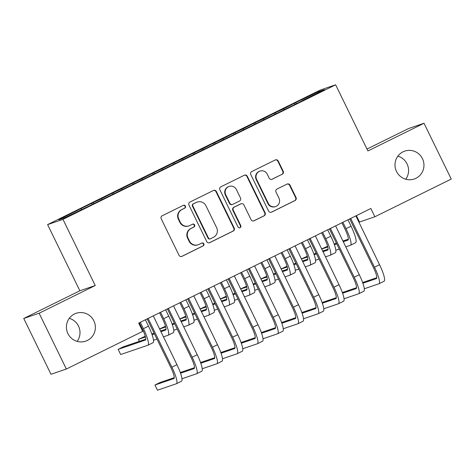 <?xml version="1.0" encoding="UTF-8"?>
<svg xmlns="http://www.w3.org/2000/svg" width="475" height="475" viewBox="0 0 475 475"><rect width="100%" height="100%" fill="white"/><g stroke="black" fill="none" stroke-linecap="round" stroke-linejoin="round"><path stroke-width="0.71" d="M185.422 206.061A1.579 1.55 71.2 0 0 183.338 205.331L162.213 215.757A2.256 2.215 71.2 0 0 161.209 218.767L179.027 255.289A2.256 2.215 71.2 0 0 182.002 256.34L203.128 245.913A1.579 1.55 71.2 0 0 203.828 243.806A1.579 1.55 71.2 0 0 201.744 243.069L199.013 244.417A7.226 7.095 71.2 0 1 189.483 241.068L187.999 238.023A7.226 7.095 71.2 0 1 191.193 228.392L193.925 227.038A1.579 1.55 71.2 0 0 194.625 224.936A1.579 1.55 71.2 0 0 192.541 224.2L189.81 225.548A7.226 7.095 71.2 0 1 180.274 222.199L178.79 219.153A7.226 7.095 71.2 0 1 181.99 209.517L184.722 208.169A1.579 1.55 71.2 0 0 185.422 206.061M188.973 225.898L188.557 226.035A7.226 7.095 71.2 0 1 179.859 222.336L178.374 219.296A7.226 7.095 71.2 0 1 181.575 209.659L184.306 208.311A1.579 1.55 71.2 0 0 183.314 205.337M181.533 256.506A2.256 2.215 71.2 0 0 181.587 256.482L202.718 246.056A1.579 1.55 71.2 0 0 201.727 243.081M198.176 244.768L197.76 244.91A7.226 7.095 71.2 0 1 189.068 241.211L187.583 238.165A7.226 7.095 71.2 0 1 190.778 228.534L193.509 227.181A1.579 1.55 71.2 0 0 192.523 224.212M396.512 171.463A14.725 14.452 71.2 0 0 414.236 178.998A14.725 14.452 71.2 0 0 422.447 158.662A14.725 14.452 71.2 0 0 404.724 151.127A14.725 14.452 71.2 0 0 396.512 171.463M405.727 179.212A14.725 14.452 71.2 0 0 397.86 156.156M67.931 333.628A14.725 14.452 71.2 0 0 85.648 341.169A14.725 14.452 71.2 0 0 93.86 320.833A14.725 14.452 71.2 0 0 76.143 313.292A14.725 14.452 71.2 0 0 67.931 333.628M77.14 341.383A14.725 14.452 71.2 0 0 69.273 318.327M282.233 174.272A2.256 2.215 71.2 0 0 283.231 171.261L278.231 161.013A2.256 2.215 71.2 0 0 275.257 159.962L251.792 171.546A2.256 2.215 71.2 0 0 250.794 174.557L268.607 211.078A2.256 2.215 71.2 0 0 271.581 212.129L295.046 200.545A2.256 2.215 71.2 0 0 296.044 197.535L290.011 185.161A2.256 2.215 71.2 0 0 287.031 184.11L276.99 189.068A2.256 2.215 71.2 0 0 275.993 192.078L278.985 198.217A6.038 5.932 71.2 0 1 275.613 206.56A6.038 5.932 71.2 0 1 268.345 203.466L256.619 179.419A6.038 5.932 71.2 0 1 259.985 171.077A6.038 5.932 71.2 0 1 267.259 174.171L269.212 178.178A2.256 2.215 71.2 0 0 272.187 179.223L281.817 174.414A2.256 2.215 71.2 0 0 282.815 171.404L277.816 161.156A2.256 2.215 71.2 0 0 275.31 159.938M370.844 208.495L138.688 323.077L142.72 331.342L66.346 369.033L39.122 313.221L95.237 285.528L62.973 219.373L335.647 84.799L367.911 150.955L424.027 123.257L451.25 179.075L374.876 216.766L370.844 208.495M216.392 191.532A2.256 2.215 71.2 0 0 213.412 190.487L189.947 202.065A2.256 2.215 71.2 0 0 188.949 205.075L206.762 241.603A2.256 2.215 71.2 0 0 209.742 242.648L233.207 231.07A2.256 2.215 71.2 0 0 234.205 228.059L216.392 191.532L215.977 191.674A2.256 2.215 71.2 0 0 213.471 190.457M220.869 186.806L244.334 175.227A2.256 2.215 71.2 0 1 247.315 176.273L265.127 212.8A2.256 2.215 71.2 0 1 264.13 215.81L254.083 220.762A2.256 2.215 71.2 0 1 251.109 219.717L243.883 204.903A2.256 2.215 71.2 0 0 240.902 203.858L234.24 207.142A2.256 2.215 71.2 0 0 233.243 210.152L240.766 225.578A1.579 1.55 71.2 0 1 239.887 227.757A1.579 1.55 71.2 0 1 237.981 226.949L219.872 189.816A2.256 2.215 71.2 0 1 220.869 186.806M62.973 219.373L47.601 224.616L320.275 90.042L335.647 84.799M92.298 204.446L91.734 203.294L79.58 209.291L58.775 219.788L65.17 217.603L88.932 206.102L302.243 100.825M91.734 203.294L101.317 198.793L101.846 199.506M112.557 194.447L111.993 193.295L101.317 198.793M111.993 193.295L121.576 188.795L122.105 189.507M132.816 184.448L132.252 183.297L121.576 188.795M132.252 183.297L141.829 178.796L142.357 179.508M153.069 174.45L152.511 173.298L141.829 178.796M152.511 173.298L162.088 168.797L162.616 169.516M173.328 164.451L172.769 163.305L162.088 168.797M172.769 163.305L182.347 158.798L182.875 159.517M193.586 154.452L193.028 153.306L182.347 158.798M193.028 153.306L202.605 148.8L203.134 149.518M213.845 144.453L213.287 143.308L202.605 148.8M213.287 143.308L222.864 138.807L223.393 139.519M234.104 134.455L233.546 133.309L222.864 138.807M233.546 133.309L243.123 128.808L243.651 129.521M254.362 124.462L253.804 123.31L243.123 128.808M253.804 123.31L263.382 118.809L263.91 119.522M274.621 114.463L274.057 113.311L263.382 118.809M274.057 113.311L283.64 108.811L284.169 109.523M294.88 104.464L294.316 103.312L283.64 108.811M294.316 103.312L318.078 91.812L324.478 89.633L302.189 100.629M295.794 102.814L296.442 103.692M318.078 91.812L317.852 92.898M275.536 112.807L276.183 113.691M255.277 122.805L255.93 123.684M235.018 132.804L235.671 133.683M214.759 142.803L215.412 143.682M194.501 152.802L195.154 153.68M174.242 162.8L174.895 163.679M153.989 172.799L154.636 173.678M133.73 182.798L134.377 183.677M113.472 192.797L114.119 193.675M93.213 202.789L93.86 203.674M356.392 215.632L359.504 222.009L374.876 216.766M424.027 123.257L408.654 128.499L366.991 149.061M95.237 285.528L79.865 290.771L23.75 318.464L39.122 313.221M23.75 318.464L50.973 374.276L66.346 369.033M79.865 290.771L47.601 224.616M81.059 208.792L81.587 209.505M209.273 242.814A2.256 2.215 71.2 0 0 209.327 242.79L232.792 231.212A2.256 2.215 71.2 0 0 233.789 228.202L215.977 191.674M193.521 203.828A1.579 1.55 71.2 0 0 192.82 205.936L208.46 237.993A1.579 1.55 71.2 0 0 210.544 238.729L213.429 237.304A7.226 7.095 71.2 0 0 216.624 227.673L205.936 205.758A7.226 7.095 71.2 0 0 196.407 202.403L193.105 203.971A1.579 1.55 71.2 0 0 192.405 206.079L192.82 205.936M210.36 238.806L209.944 238.943A1.579 1.55 71.2 0 1 208.044 238.135L192.405 206.079M197.238 202.059L196.822 202.202A7.226 7.095 71.2 0 0 195.991 202.546L196.407 202.403M193.105 203.971L195.991 202.546M253.614 220.934A2.256 2.215 71.2 0 0 253.668 220.905L263.714 215.947A2.256 2.215 71.2 0 0 264.712 212.937L246.899 176.415A2.256 2.215 71.2 0 0 244.388 175.198M241.163 203.745L240.748 203.888A2.256 2.215 71.2 0 0 240.487 203.995L233.825 207.284A2.256 2.215 71.2 0 0 232.827 210.294L240.35 225.714L240.766 225.578M239.673 227.816A1.579 1.55 71.2 0 0 240.35 225.714M236.384 189.531A6.038 5.932 71.2 0 0 229.116 186.443A6.038 5.932 71.2 0 0 225.75 194.786L229.882 203.252A2.256 2.215 71.2 0 0 232.857 204.303L239.519 201.014A2.256 2.215 71.2 0 0 240.516 198.004L236.384 189.531M229.116 186.443L228.701 186.58A6.038 5.932 71.2 0 0 225.334 194.922L225.75 194.786M232.596 204.41L232.18 204.553A2.256 2.215 71.2 0 1 229.467 203.395L225.334 194.922M271.718 179.396A2.256 2.215 71.2 0 0 271.771 179.366L281.817 174.414M259.985 171.077L259.57 171.22A6.038 5.932 71.2 0 0 256.203 179.562L256.619 179.419M275.613 206.56L275.197 206.702A6.038 5.932 71.2 0 1 267.93 203.609L256.203 179.562M271.112 212.295A2.256 2.215 71.2 0 0 271.166 212.272L294.631 200.688A2.256 2.215 71.2 0 0 295.628 197.677L289.596 185.303A2.256 2.215 71.2 0 0 287.09 184.086M139.323 322.762L142.381 329.032A11.501 2.179 63.7 0 1 145.398 340.058A11.501 2.179 63.7 0 1 145.344 340.082L118.15 349.357L120.674 354.522L147.868 345.248A17.254 3.266 -116.3 0 0 147.939 345.218A17.254 3.266 -116.3 0 0 143.42 328.682L140.297 322.276M152.932 342.748A17.254 3.266 -116.3 0 0 153.003 342.718A17.254 3.266 -116.3 0 0 148.485 326.183L145.362 319.782M145.754 339.168L123.215 346.857L118.15 349.357M147.998 318.476L148.248 318.701L147.208 319.058L170.857 367.543A11.501 2.179 63.7 0 1 173.874 378.569A11.501 2.179 63.7 0 1 173.82 378.593L154.939 385.029L157.457 390.201L176.344 383.758A17.254 3.266 -116.3 0 0 176.415 383.729A17.254 3.266 -116.3 0 0 171.897 367.193L148.248 318.701M181.408 381.259A17.254 3.266 -116.3 0 0 181.48 381.229A17.254 3.266 -116.3 0 0 176.961 364.693L153.283 315.869M174.23 377.678L160.004 382.529L154.939 385.029M159.582 312.764L162.64 319.04A11.501 2.179 63.7 0 1 165.656 330.06A11.501 2.179 63.7 0 1 165.603 330.083L160.871 331.698M173.191 332.749A17.254 3.266 -116.3 0 0 173.262 332.72A17.254 3.266 -116.3 0 0 168.744 316.184L165.621 309.783M163.388 336.864L168.126 335.249A17.254 3.266 -116.3 0 0 168.197 335.219A17.254 3.266 -116.3 0 0 163.679 318.683L160.556 312.283M166.013 329.169L160.544 331.033M154.12 333.224L151.828 334.008M145.255 336.253L138.409 339.358L139.377 341.341M154.44 333.889L152.065 334.697M145.445 336.959L138.409 339.358M153.49 340.242L156.964 339.055M179.841 302.765L182.899 309.041A11.501 2.179 63.7 0 1 185.915 320.061A11.501 2.179 63.7 0 1 185.862 320.085L181.123 321.7M193.45 322.751A17.254 3.266 -116.3 0 0 193.521 322.721A17.254 3.266 -116.3 0 0 189.002 306.185L185.879 299.784M183.647 326.865L188.385 325.25A17.254 3.266 -116.3 0 0 188.456 325.221A17.254 3.266 -116.3 0 0 183.938 308.685L180.815 302.284M186.271 319.17L180.803 321.035M174.378 323.226L172.081 324.009M165.514 326.254L159.523 328.938M174.699 323.891L172.324 324.698M165.704 326.96L159.576 329.05M173.749 330.244L177.223 329.056M168.257 308.477L168.506 308.702L167.467 309.059L191.116 357.544A11.501 2.179 63.7 0 1 194.127 368.57A11.501 2.179 63.7 0 1 194.079 368.594L180.542 373.207M181.961 378.753L196.602 373.76A17.254 3.266 -116.3 0 0 196.674 373.73A17.254 3.266 -116.3 0 0 192.155 357.194L168.506 308.702M201.667 371.26A17.254 3.266 -116.3 0 0 201.738 371.23A17.254 3.266 -116.3 0 0 197.22 354.694L173.541 305.87M194.489 367.68L180.298 372.519M188.516 298.484L188.765 298.704L187.726 299.06L211.375 347.552A11.501 2.179 63.7 0 1 214.385 358.572A11.501 2.179 63.7 0 1 214.338 358.595L200.8 363.209M202.219 368.754L216.855 363.761A17.254 3.266 -116.3 0 0 216.933 363.731A17.254 3.266 -116.3 0 0 212.414 347.195L188.765 298.704M221.92 361.261A17.254 3.266 -116.3 0 0 221.997 361.232A17.254 3.266 -116.3 0 0 217.479 344.696L193.8 295.872M214.748 357.681L200.557 362.52M200.094 292.766L203.158 299.042A11.501 2.179 63.7 0 1 206.168 310.062A11.501 2.179 63.7 0 1 206.12 310.086L201.382 311.701M213.708 312.752A17.254 3.266 -116.3 0 0 213.78 312.722A17.254 3.266 -116.3 0 0 209.261 296.186L206.138 289.786M203.906 316.867L208.644 315.252A17.254 3.266 -116.3 0 0 208.715 315.222A17.254 3.266 -116.3 0 0 204.197 298.686L201.073 292.285M206.53 309.172L201.062 311.036M194.637 313.233L192.339 314.011M185.773 316.255L179.782 318.939M194.958 313.892L192.583 314.699M185.957 316.962L179.835 319.052M194.008 320.245L197.481 319.063M220.352 282.767L223.416 289.043A11.501 2.179 63.7 0 1 226.427 300.069A11.501 2.179 63.7 0 1 226.379 300.087L221.641 301.702M233.961 302.753A17.254 3.266 -116.3 0 0 234.038 302.723A17.254 3.266 -116.3 0 0 229.52 286.188L226.397 279.787M224.164 306.874L228.897 305.253A17.254 3.266 -116.3 0 0 228.974 305.223A17.254 3.266 -116.3 0 0 224.455 288.687L221.332 282.287M226.789 299.179L221.32 301.043M214.896 303.234L212.598 304.012M206.031 306.256L200.04 308.94M215.217 303.893L212.842 304.707M206.215 306.963L200.094 309.053M214.261 310.246L217.734 309.065M208.774 288.485L209.018 288.705L207.985 289.061L231.634 337.553A11.501 2.179 63.7 0 1 234.644 348.573A11.501 2.179 63.7 0 1 234.597 348.597L221.059 353.21M222.478 358.756L237.114 353.762A17.254 3.266 -116.3 0 0 237.191 353.733A17.254 3.266 -116.3 0 0 232.673 337.197L209.018 288.705M242.179 351.262A17.254 3.266 -116.3 0 0 242.256 351.233A17.254 3.266 -116.3 0 0 237.737 334.697L214.059 285.873M235.006 347.682L220.816 352.521M229.033 278.487L229.277 278.712L228.237 279.062L251.893 327.554A11.501 2.179 63.7 0 1 254.903 338.58A11.501 2.179 63.7 0 1 254.855 338.598L241.318 343.217M242.737 348.757L257.373 343.763A17.254 3.266 -116.3 0 0 257.45 343.734A17.254 3.266 -116.3 0 0 252.926 327.198L229.277 278.712M262.438 341.264A17.254 3.266 -116.3 0 0 262.515 341.234A17.254 3.266 -116.3 0 0 257.99 324.698L234.317 275.88M255.265 337.683L241.074 342.522M240.611 272.769L243.675 279.045A11.501 2.179 63.7 0 1 246.685 290.071A11.501 2.179 63.7 0 1 246.638 290.088L241.9 291.703M254.22 292.76A17.254 3.266 -116.3 0 0 254.297 292.725A17.254 3.266 -116.3 0 0 249.779 276.189L246.656 269.788M244.423 296.875L249.155 295.26A17.254 3.266 -116.3 0 0 249.232 295.224A17.254 3.266 -116.3 0 0 244.714 278.688L241.591 272.288M247.047 289.18L241.579 291.044M235.149 293.235L232.857 294.019M226.29 296.257L220.299 298.941M235.475 293.894L233.1 294.708M226.474 296.964L220.352 299.054M234.519 300.248L237.993 299.066M249.292 268.488L249.535 268.713L248.496 269.064L272.145 317.555A11.501 2.179 63.7 0 1 275.162 328.581A11.501 2.179 63.7 0 1 275.114 328.599L261.577 333.218M262.996 338.758L277.632 333.771A17.254 3.266 -116.3 0 0 277.709 333.735A17.254 3.266 -116.3 0 0 273.184 317.199L249.535 268.713M282.696 331.271A17.254 3.266 -116.3 0 0 282.773 331.235A17.254 3.266 -116.3 0 0 278.249 314.699L254.576 265.881M275.518 327.691L261.333 332.53M260.87 262.77L263.934 269.046A11.501 2.179 63.7 0 1 266.944 280.072A11.501 2.179 63.7 0 1 266.897 280.09L262.158 281.705M274.479 282.762A17.254 3.266 -116.3 0 0 274.556 282.732A17.254 3.266 -116.3 0 0 270.032 266.19L266.914 259.789M264.682 286.876L269.414 285.261A17.254 3.266 -116.3 0 0 269.491 285.226A17.254 3.266 -116.3 0 0 264.973 268.69L261.85 262.289M267.306 279.181L261.838 281.046M255.408 283.237L253.116 284.02M246.549 286.259L240.552 288.942M255.734 283.896L253.359 284.709M246.733 286.965L240.611 289.055M254.778 290.249L258.252 289.067M269.551 258.489L269.794 258.715L268.755 259.065L292.404 307.557A11.501 2.179 63.7 0 1 295.42 318.582A11.501 2.179 63.7 0 1 295.367 318.6L281.835 323.22M283.254 328.759L297.89 323.772A17.254 3.266 -116.3 0 0 297.967 323.736A17.254 3.266 -116.3 0 0 293.443 307.2L269.794 258.715M302.955 321.272A17.254 3.266 -116.3 0 0 303.032 321.237A17.254 3.266 -116.3 0 0 298.508 304.701L274.835 255.882M295.777 317.692L281.592 322.531M281.129 252.771L284.187 259.047A11.501 2.179 63.7 0 1 287.203 270.073A11.501 2.179 63.7 0 1 287.155 270.091L282.417 271.706M294.738 272.763A17.254 3.266 -116.3 0 0 294.815 272.733A17.254 3.266 -116.3 0 0 290.29 256.197L287.167 249.791M284.935 276.877L289.673 275.262A17.254 3.266 -116.3 0 0 289.75 275.233A17.254 3.266 -116.3 0 0 285.226 258.697L282.103 252.29M287.559 269.183L282.097 271.047M275.666 273.238L273.374 274.022M266.802 276.26L260.811 278.95M275.993 273.903L273.618 274.71M266.992 276.973L260.864 279.057M275.037 280.256L278.51 279.068M289.809 248.49L290.053 248.716L289.014 249.072L312.663 297.558A11.501 2.179 63.7 0 1 315.679 308.584A11.501 2.179 63.7 0 1 315.626 308.602L302.094 313.221M303.513 318.767L318.149 313.773A17.254 3.266 -116.3 0 0 318.22 313.743A17.254 3.266 -116.3 0 0 313.702 297.207L290.053 248.716M323.214 311.273A17.254 3.266 -116.3 0 0 323.285 311.244A17.254 3.266 -116.3 0 0 318.767 294.708L295.094 245.884M316.035 307.693L301.851 312.532M301.387 242.778L304.445 249.048A11.501 2.179 63.7 0 1 307.462 260.074A11.501 2.179 63.7 0 1 307.414 260.098L302.676 261.713M314.996 262.764A17.254 3.266 -116.3 0 0 315.073 262.734A17.254 3.266 -116.3 0 0 310.549 246.198L307.426 239.792M305.193 266.879L309.932 265.264A17.254 3.266 -116.3 0 0 310.009 265.234A17.254 3.266 -116.3 0 0 305.484 248.698L302.361 242.292M307.818 259.184L302.349 261.048M295.925 263.239L293.633 264.023M287.06 266.261L281.069 268.951M296.252 263.904L293.877 264.712M287.25 266.974L281.123 269.058M295.296 270.257L298.769 269.07M310.062 238.492L310.312 238.717L309.272 239.073L332.922 287.559A11.501 2.179 63.7 0 1 335.938 298.585A11.501 2.179 63.7 0 1 335.884 298.603L322.347 303.222M323.772 308.768L338.408 303.774A17.254 3.266 -116.3 0 0 338.479 303.745A17.254 3.266 -116.3 0 0 333.961 287.209L310.312 238.717M343.473 301.275A17.254 3.266 -116.3 0 0 343.544 301.245A17.254 3.266 -116.3 0 0 339.025 284.709L315.353 235.885M336.294 297.694L322.109 302.533M321.646 232.78L324.704 239.05A11.501 2.179 63.7 0 1 327.72 250.076A11.501 2.179 63.7 0 1 327.667 250.099L322.935 251.714M335.255 252.765A17.254 3.266 -116.3 0 0 335.326 252.736A17.254 3.266 -116.3 0 0 330.808 236.2L327.685 229.799M325.452 256.88L330.19 255.265A17.254 3.266 -116.3 0 0 330.267 255.235A17.254 3.266 -116.3 0 0 325.743 238.699L322.62 232.299M328.077 249.185L322.608 251.049M316.184 253.24L313.892 254.024M307.319 256.262L301.328 258.952M316.504 253.905L314.135 254.713M307.509 256.975L301.382 259.065M315.554 260.258L319.028 259.071M330.321 228.493L330.57 228.718L329.531 229.075L353.18 277.56A11.501 2.179 63.7 0 1 356.197 288.586A11.501 2.179 63.7 0 1 356.143 288.61L342.606 293.223M344.031 298.769L358.667 293.776A17.254 3.266 -116.3 0 0 358.738 293.746A17.254 3.266 -116.3 0 0 354.219 277.21L330.57 228.718M363.731 291.276A17.254 3.266 -116.3 0 0 363.803 291.246A17.254 3.266 -116.3 0 0 359.284 274.71L335.605 225.886M356.553 287.696L342.362 292.535M341.905 222.781L344.963 229.057A11.501 2.179 63.7 0 1 347.979 240.077A11.501 2.179 63.7 0 1 347.926 240.101L343.193 241.716M355.514 242.767A17.254 3.266 -116.3 0 0 355.585 242.737A17.254 3.266 -116.3 0 0 351.067 226.201L347.943 219.8M345.711 246.881L350.449 245.266A17.254 3.266 -116.3 0 0 350.52 245.237A17.254 3.266 -116.3 0 0 346.002 228.701L342.879 222.3M348.335 239.186L342.867 241.051M336.442 243.242L334.151 244.025M327.578 246.27L321.587 248.953M336.763 243.907L334.388 244.714M327.768 246.976L321.64 249.066M335.813 250.26L339.287 249.072M350.58 218.5L350.829 218.72L349.79 219.076L373.439 267.567A11.501 2.179 63.7 0 1 376.449 278.587A11.501 2.179 63.7 0 1 376.402 278.611L362.864 283.225M364.289 288.77L378.925 283.777A17.254 3.266 -116.3 0 0 378.997 283.747A17.254 3.266 -116.3 0 0 374.478 267.211L350.829 218.72M383.99 281.277A17.254 3.266 -116.3 0 0 384.061 281.248A17.254 3.266 -116.3 0 0 379.543 264.712L355.864 215.888M376.812 277.697L362.621 282.536M181.575 209.659L181.99 209.517M178.374 219.296L178.79 219.153M179.859 222.336L180.274 222.199M193.509 227.181L193.925 227.038M190.778 228.534L191.193 228.392M187.583 238.165L187.999 238.023M189.068 241.211L189.483 241.068M202.718 246.056L203.128 245.913M181.587 256.482L182.002 256.34M184.306 208.311L184.722 208.169M233.789 228.202L234.205 228.059M232.792 231.212L233.207 231.07M209.327 242.79L209.742 242.648M208.044 238.135L208.46 237.993M246.899 176.415L247.315 176.273M264.712 212.937L265.127 212.8M263.714 215.947L264.13 215.81M253.668 220.905L254.083 220.762M240.487 203.995L240.902 203.858M233.825 207.284L234.24 207.142M232.827 210.294L233.243 210.152M229.467 203.395L229.882 203.252M271.771 179.366L272.187 179.223M267.93 203.609L268.345 203.466M289.596 185.303L290.011 185.161M295.628 197.677L296.044 197.535M294.631 200.688L295.046 200.545M271.166 212.272L271.581 212.129M277.816 161.156L278.231 161.013M282.815 171.404L283.231 171.261M143.42 328.682L148.485 326.183M171.897 367.193L176.961 364.693M163.679 318.683L168.744 316.184M183.938 308.685L189.002 306.185M192.155 357.194L197.22 354.694M212.414 347.195L217.479 344.696M204.197 298.686L209.261 296.186M224.455 288.687L229.52 286.188M232.673 337.197L237.737 334.697M252.926 327.198L257.99 324.698M244.714 278.688L249.779 276.189M273.184 317.199L278.249 314.699M264.973 268.69L270.032 266.19M293.443 307.2L298.508 304.701M285.226 258.697L290.29 256.197M313.702 297.207L318.767 294.708M305.484 248.698L310.549 246.198M333.961 287.209L339.025 284.709M325.743 238.699L330.808 236.2M354.219 277.21L359.284 274.71M346.002 228.701L351.067 226.201M374.478 267.211L379.543 264.712M147.939 345.218L153.003 342.718M176.415 383.729L181.48 381.229M168.197 335.219L173.262 332.72M188.456 325.221L193.521 322.721M196.674 373.73L201.738 371.23M216.933 363.731L221.997 361.232M208.715 315.222L213.78 312.722M228.974 305.223L234.038 302.723M237.191 353.733L242.256 351.233M257.45 343.734L262.515 341.234M249.232 295.224L254.297 292.725M277.709 333.735L282.773 331.235M269.491 285.226L274.556 282.732M297.967 323.736L303.032 321.237M289.75 275.233L294.815 272.733M318.22 313.743L323.285 311.244M310.009 265.234L315.073 262.734M338.479 303.745L343.544 301.245M330.267 255.235L335.326 252.736M358.738 293.746L363.803 291.246M350.52 245.237L355.585 242.737M378.997 283.747L384.061 281.248"/></g></svg>
